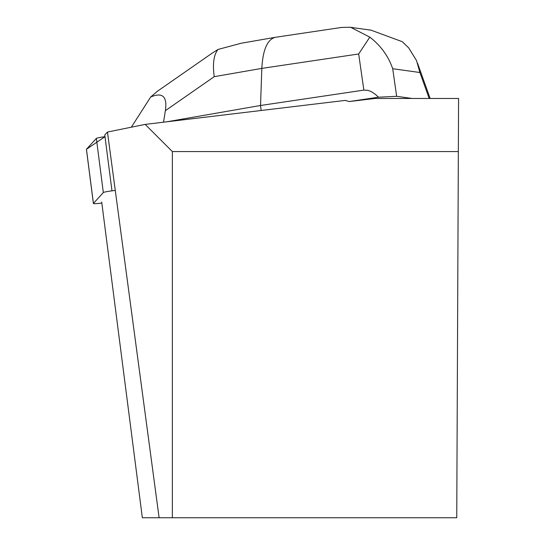 <?xml version="1.0" encoding="UTF-8"?>
<svg xmlns="http://www.w3.org/2000/svg" width="545" height="545" viewBox="0 0 545 545"><rect width="100%" height="100%" fill="white"/><g stroke="black" fill="none" stroke-linecap="round" stroke-linejoin="round"><path stroke-width="0.82" d="M114.6 190.525A9.129 0.668 172.7 0 0 103.325 192.569L93.42 203.428A9.129 0.668 172.7 0 0 93.393 203.489A9.129 0.668 172.7 0 0 100.191 203.265L101.84 203.087M86.464 149.385A9.129 0.668 -7.3 0 1 86.423 149.33A9.129 0.668 -7.3 0 1 86.451 149.269L96.356 138.41A9.129 0.668 -7.3 0 1 105.001 136.679L86.451 149.269L93.42 203.428M111.97 190.811L104.783 134.976L107.46 132.047L159.113 517.75L142.34 517.75L101.704 202.059M145.174 124.389L172.363 151.571L458.345 151.571L458.577 98.461L375.076 98.461L349.256 101.554L345.271 100.409L145.174 124.389L107.46 132.047M458.345 151.571L456.751 517.75L159.113 517.75M172.363 517.75L172.363 151.571M341.62 27.434L350.564 27.25L369.796 37.149C380.648 45.467 388.285 55.985 392.707 68.711L396.658 96.308L412.054 98.461M349.256 101.554L378.503 97.201L375.192 94.196L370.879 91.424L367.766 90.3L363.856 90.109L260.524 105.492L261.164 110.492M369.796 37.149L358.678 53.975L261.832 68.391L260.524 105.492L166.838 121.794M396.658 96.308L378.503 97.201M429.188 98.461L419.923 72.519L416.523 60.584L408.709 47.885L402.264 41.693L370.77 30.077L367.773 29.723M241.742 43.144L275.184 37.326C267.288 39.54 262.84 49.888 261.832 68.391L214.219 76.675L165.38 110.669C167.431 96.499 162.526 91.948 150.672 97.017L131.345 127.196M165.38 110.669L163.527 122.189M275.184 37.326L342.185 27.352M241.36 43.212L218.027 49.438L211.93 53.308M214.219 76.675C212.496 63.765 213.769 54.684 218.027 49.438M212.005 53.253L157.423 91.247L150.672 97.017M103.325 192.569L96.356 138.41M419.923 72.519L392.707 68.711M363.856 90.109L358.678 53.975M93.393 203.489L86.423 149.33M430.128 98.461L417.524 63.172M350.558 27.318L370.757 30.139"/></g></svg>
